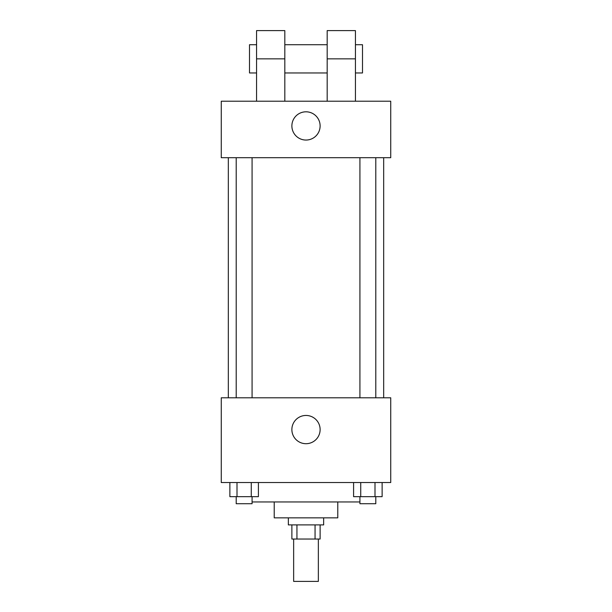 <?xml version="1.0" encoding="UTF-8"?>
<svg xmlns="http://www.w3.org/2000/svg" width="612" height="612" viewBox="0 0 612 612"><rect width="100%" height="100%" fill="white"/><g stroke="black" fill="none" stroke-linecap="round" stroke-linejoin="round"><path stroke-width="0.92" d="M293.645 539.034L293.645 581.4L318.355 581.4L318.355 539.034M315.058 524.905L315.058 539.034L291.878 539.034L291.878 524.905M315.058 539.034L320.122 539.034L320.122 524.905M323.656 517.844L323.656 524.905L288.344 524.905L288.344 517.844M296.942 524.905L296.942 539.034M337.778 501.955L337.778 517.844L274.222 517.844L274.222 501.955M359.925 501.955L252.075 501.955M390.739 482.539L221.261 482.539L221.261 397.8L390.739 397.8L390.739 482.539M320.122 429.578A14.122 14.122 0 0 1 298.939 441.81A14.122 14.122 0 0 1 298.939 417.346A14.122 14.122 0 0 1 320.122 429.578M383.678 157.705L383.678 397.8M359.925 397.8L359.925 157.705M252.075 157.705L252.075 397.8M390.739 157.705L221.261 157.705L221.261 101.217L390.739 101.217L390.739 157.705L221.261 157.705M382.125 482.539L382.125 496.661L353.591 496.661L353.591 482.539M374.995 482.539L374.995 496.661M360.728 482.539L360.728 496.661M375.799 496.661L375.799 503.722L359.925 503.722L359.925 496.661M258.409 482.539L258.409 496.661L229.875 496.661L229.875 482.539M251.272 482.539L251.272 496.661M237.005 482.539L237.005 496.661M252.075 496.661L252.075 503.722L236.201 503.722L236.201 496.661M291.878 125.934A14.122 14.122 0 0 1 313.061 113.702A14.122 14.122 0 0 1 313.061 138.159A14.122 14.122 0 0 1 291.878 125.934M327.183 101.217L327.183 58.844L355.434 58.844L355.434 30.6L327.183 30.6L327.183 58.844M327.183 44.722L284.817 44.722M256.566 101.217L256.566 58.844L284.817 58.844L284.817 101.217M284.817 58.844L284.817 30.6L256.566 30.6L256.566 58.844M355.434 101.217L355.434 58.844M355.434 72.966L362.495 72.966L362.495 44.722L355.434 44.722M256.566 44.722L249.505 44.722L249.505 72.966L256.566 72.966M228.322 157.705L228.322 397.8M375.799 397.8L375.799 157.705M236.201 157.705L236.201 397.8M327.183 72.966L284.817 72.966"/></g></svg>
